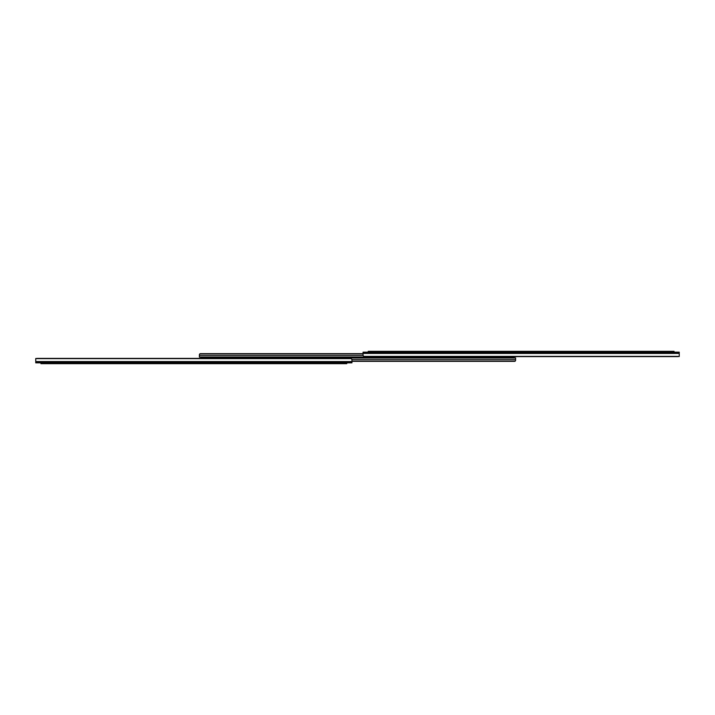 <?xml version="1.0" encoding="UTF-8"?>
<svg xmlns="http://www.w3.org/2000/svg" width="715" height="715" viewBox="0 0 715 715"><rect width="100%" height="100%" fill="white"/><g stroke="black" fill="none" stroke-linecap="round" stroke-linejoin="round"><path stroke-width="1.07" d="M368.234 351.324L368.234 352.155L368.234 351.324L370.307 351.324L370.307 352.155L370.307 351.324L368.234 351.324M674.066 351.324L674.066 352.155L674.066 351.324L671.984 351.324L671.984 352.155L671.984 351.324L370.307 351.324L674.066 351.324M677.695 356.615L364.605 356.615A1.555 1.099 0 0 1 363.613 356.365L363.05 355.248L363.613 356.365L678.687 356.365A1.555 1.099 0 0 1 677.695 356.615M678.222 356.553L677.963 356.606A1.555 1.099 0 0 0 678.419 356.49L678.419 356.436M679.25 355.48L679.25 356.499L678.419 356.517L679.25 356.517L679.25 354.032M363.05 353.442L363.05 355.248L363.05 353.442L679.25 353.442L363.05 353.442L363.05 352.763L363.05 353.442M679.25 355.248L679.25 352.763L363.05 352.763L363.05 352.155L363.05 352.763L679.25 352.763L679.25 352.155L363.05 352.155L679.25 352.155L679.25 355.248M677.963 356.606A1.555 1.099 0 0 0 678.419 356.49A1.555 1.099 0 0 1 677.963 356.606M346.766 363.676L346.766 362.845L346.766 363.676L344.693 363.676L344.693 362.845L344.693 363.676L346.766 363.676M40.934 363.676L40.934 362.845L40.934 363.676L43.016 363.676L43.016 362.845L43.016 363.676L344.693 363.676L40.934 363.676M37.305 358.385L350.395 358.385A1.555 1.099 180 0 1 351.387 358.635L351.95 359.752L351.387 358.635L36.313 358.635A1.555 1.099 180 0 1 37.305 358.385M36.778 358.447L37.037 358.394A1.555 1.099 180 0 0 36.581 358.51L36.581 358.564M35.75 359.52L35.75 358.501L36.581 358.483L35.75 358.483L35.75 360.968M351.95 361.558L351.95 359.752L351.95 361.558L35.75 361.558L351.95 361.558L351.95 362.237L351.95 361.558M35.75 359.752L35.75 362.237L351.95 362.237L351.95 362.845L351.95 362.237L35.75 362.237L35.75 362.845L351.95 362.845L35.75 362.845L35.75 359.752M37.037 358.394A1.555 1.099 180 0 0 36.581 358.51A1.555 1.099 180 0 1 37.037 358.394M513.853 357.866L201.147 357.866M200.96 357.866L200.96 358.385L200.799 357.866L202.872 357.866L202.872 357.134L200.799 357.134L200.799 357.866L200.799 357.134M514.04 357.134L514.201 357.866L514.201 357.134L512.128 357.134L512.128 357.866L514.201 357.866M513.853 357.134L202.872 357.134L202.872 357.866L512.128 357.866L512.128 357.134L201.147 357.134M199.7 353.97L199.664 354.005A1.037 1.037 0 0 1 200.441 353.666L363.05 353.666L200.441 353.666L199.422 354.488M363.05 353.666L200.441 353.666L363.05 354.005L199.664 354.005L199.396 354.944M363.095 355.641L199.396 355.641L199.396 357.134L199.396 354.703L199.396 355.641L363.095 355.641M199.396 357.134L202.872 357.134L199.396 357.134M515.3 361.03L515.336 360.995A1.037 1.037 0 0 1 514.559 361.334L351.95 361.334L514.559 361.334L515.578 360.512M351.95 361.334L514.559 361.334L351.95 360.995L515.336 360.995L515.604 360.056M351.905 359.359L515.604 359.359L515.604 357.866L515.604 360.297L515.604 359.359L351.905 359.359M515.604 357.866L512.128 357.866L515.604 357.866"/></g></svg>
